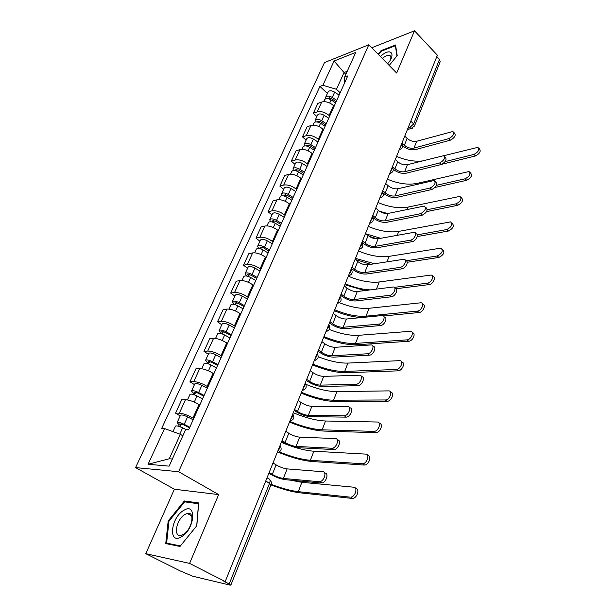 <?xml version="1.0" encoding="UTF-8"?>
<svg xmlns="http://www.w3.org/2000/svg" width="616" height="616" viewBox="0 0 616 616"><rect width="100%" height="100%" fill="white"/><g stroke="black" fill="none" stroke-linecap="round" stroke-linejoin="round"><path stroke-width="0.92" d="M187.872 513.821L188.404 513.359M145.784 553.668L189.589 563.401L225.202 581.573L437.375 55.209L414.499 30.8L396.666 73.042L368.815 44.768L324.486 62.57L135.589 467.598L174.382 489.227L145.784 553.668L180.326 570.986L192.646 576.183L229.86 585.077L230.838 585.123L229.19 583.983L269.592 483.198C270.455 480.611 270.093 479.109 268.507 478.694L267.028 477.8M189.589 563.401L218.649 494.594L178.632 471.717L368.815 44.768M225.202 581.573L223.808 581.242L229.19 583.983M414.499 30.8L371.764 47.763M436.829 56.58L439.493 59.413L440.201 61.685L414.445 126.08L413.636 123.908L439.493 59.413M334.165 106.137L333.549 105.559C329.56 102.287 325.602 101.109 321.691 102.033L317.848 103.403L313.336 113.229L317.178 111.896C321.098 111.003 325.071 112.197 329.09 115.462L329.714 116.031M316.886 116.478L313.336 113.229M323.562 129.714L322.938 129.137C318.865 125.887 314.868 124.678 310.949 125.518L307.099 126.796L302.471 136.883L306.314 135.643C310.241 134.835 314.252 136.059 318.356 139.308L318.996 139.878M306.098 140.109L302.471 136.883M312.682 153.923L312.035 153.353C307.885 150.119 303.842 148.88 299.915 149.634L296.065 150.82L291.306 161.169L295.156 160.029C299.091 159.313 303.149 160.568 307.338 163.794L307.985 164.364M295.018 164.372L291.306 161.169M301.501 178.794L300.847 178.224C296.604 175.013 292.515 173.735 288.581 174.397L284.731 175.483L279.849 186.124L283.691 185.085C287.634 184.454 291.738 185.747 296.019 188.958L296.681 189.52M283.637 189.297L279.849 186.124M290.013 204.343L289.343 203.788C285.015 200.593 280.881 199.284 276.93 199.854L273.088 200.831L268.068 211.758L271.91 210.834C275.853 210.302 280.01 211.627 284.376 214.815L285.062 215.369M271.949 214.899L268.068 211.758M278.209 230.615L277.516 230.061C273.096 226.896 268.915 225.541 264.957 226.01L261.122 226.873L255.963 238.115L259.798 237.299C263.748 236.875 267.952 238.246 272.411 241.403L273.111 241.949M259.929 241.218L255.963 238.115M266.058 257.627L265.357 257.08C260.838 253.938 256.603 252.552 252.652 252.914L248.818 253.661L243.513 265.219L247.339 264.526C251.297 264.21 255.548 265.619 260.106 268.745L260.822 269.284M247.578 268.283L243.513 265.219M253.569 285.416L252.845 284.877C248.233 281.766 243.944 280.342 239.986 280.588L236.167 281.204L230.7 293.101L234.519 292.538C238.477 292.338 242.789 293.786 247.447 296.881L248.171 297.413M234.865 296.119L230.7 293.101M240.71 314.021L239.97 313.49C235.25 310.41 230.915 308.939 226.958 309.07L223.146 309.548L217.517 321.791L221.329 321.367C225.287 321.29 229.645 322.784 234.411 325.849L235.158 326.372M221.783 324.771L217.517 321.791M227.473 343.466L226.719 342.943C221.891 339.909 217.494 338.392 213.536 338.392L209.74 338.731L203.95 351.336L207.738 351.058C211.696 351.112 216.116 352.652 220.99 355.671L221.752 356.187M208.316 354.262L203.95 351.336M213.837 373.796L213.059 373.288C208.123 370.293 203.673 368.722 199.715 368.591L195.934 368.776L189.967 381.766L193.747 381.643C197.697 381.835 202.171 383.421 207.161 386.401L207.946 386.91M194.448 384.638L189.967 381.766M199.784 405.058L198.991 404.558C193.932 401.609 189.428 399.992 185.478 399.715L181.712 399.738L175.56 413.12L179.318 413.167C183.268 413.505 187.795 415.145 192.9 418.079L193.709 418.572M180.157 415.939L175.56 413.12M345.869 74.32L344.044 72.542L336.467 89.297L340.155 92.808M336.467 89.297L322.869 85.293L334.065 61.038L355.763 52.383L344.598 77.139L344.536 83.06M182.829 435.812L180.334 434.311L169.269 458.774L148.063 464.272L169.146 466.143L185.77 429.29L188.843 429.398L347.724 75.961L344.598 77.139M148.063 464.272L164.541 428.551L180.334 434.311M322.869 85.293L319.92 86.402L161.669 428.443L164.541 428.551M135.589 467.598L178.632 471.717M389.204 65.473L397.197 55.586L395.541 44.983L381.073 50.62L378.147 54.247M174.382 489.227L218.649 494.594M179.995 546.446L196.812 525.71L198.691 502.941L184.346 500.985L168.199 520.913L165.743 543.574L179.995 546.446M169.269 458.774L172.364 459.012M347.216 71.341L344.044 72.542L334.065 61.038M327.396 93.455L319.92 86.402M381.55 51.105L381.073 50.62M168.953 521.313L168.199 520.913M186.348 502.094L184.346 500.985M453.8 132.401L454.446 133.048C456.133 135.312 454.785 137.684 450.412 140.163L448.864 138.608C453.237 136.121 454.585 133.749 452.906 131.493L416.685 141.264C413.305 141.88 410.117 140.925 407.13 138.407L404.766 136.113M448.864 138.608L413.975 148.109C410.595 148.702 407.399 147.74 404.389 145.23L402.009 142.943M402.941 146.015C406.983 149.188 411.172 150.381 415.515 149.596L450.412 140.163M478.84 148.287L479.41 148.864C481.165 151.19 479.849 153.546 475.444 155.94L473.943 154.424C478.347 152.021 479.672 149.657 477.916 147.332L443.82 155.725M336.136 101.748L331.1 98.391L327.874 98.637M336.744 100.4L332.255 97.405C329.121 95.688 326.927 95.642 325.664 97.266L325.695 98.768M339.123 95.11L334.65 92.115C331.531 90.398 329.337 90.359 328.066 91.992L325.664 97.266M335.612 102.911L331.115 99.915C327.981 98.198 325.787 98.152 324.517 99.769L323.646 101.671M442.072 164.218L475.444 155.94M473.943 154.424L445.145 161.615M421.798 161.007C413.775 161.692 405.374 160.16 396.588 156.402M444.644 156.656L445.222 157.226C447.054 159.552 445.73 161.985 441.225 164.518L439.647 162.978C444.144 160.429 445.483 157.996 443.651 155.679L407.422 164.695C404.027 165.242 400.808 164.264 397.759 161.754L395.341 159.49M439.647 162.978L404.643 171.718C401.247 172.241 398.013 171.256 394.948 168.761L392.523 166.489M393.331 169.346C397.451 172.611 401.748 173.889 406.213 173.188L441.225 164.518M435.235 181.566L435.743 182.051C437.737 184.446 436.421 186.941 431.793 189.536L430.176 188.003C434.804 185.401 436.128 182.906 434.134 180.511L397.913 188.735C394.51 189.212 391.252 188.203 388.142 185.716L385.678 183.468M383.329 193.178L383.483 193.316C387.687 196.65 392.084 198.013 396.673 197.405L431.793 189.536M430.176 188.003L395.064 195.942C391.653 196.396 388.388 195.388 385.262 192.9L382.775 190.66M387.58 63.825C396.065 54.316 391.199 47.471 381.889 55.201L380.365 56.503M390.12 60.345C391.299 57.588 391.091 55.925 389.505 55.34C387.88 54.986 385.762 55.81 383.167 57.788L382.328 58.489M378.547 54.655L381.35 51.182L395.372 45.73L396.95 55.887M183.814 510.348C170.84 517.286 167.821 544.998 181.289 536.859C194.818 529.575 197.097 501.717 183.814 510.348M185.1 514.368C176.422 518.934 172.796 537.76 181.258 535.242L183.214 534.426C192.038 529.822 195.511 510.995 187.249 513.482L185.1 514.368M196.704 525.825L180.426 545.892L166.613 543.127L168.969 521.167L184.623 501.855L198.529 503.765L196.704 525.825M187.934 513.852L188.511 513.367M168.584 544.151L166.613 543.127M470.093 172.549L470.585 173.042C472.503 175.437 471.202 177.855 466.666 180.303L465.134 178.794C469.669 176.338 470.978 173.92 469.061 171.525L417.302 183.352C408.346 185.17 398.383 183.776 387.41 179.171M325.679 125.01L320.551 121.66L317.371 121.544L317.325 122.006M326.264 123.701L321.698 120.713C318.526 118.988 316.308 118.903 315.061 120.474L315.169 122.053M328.705 118.272L324.162 115.277C320.998 113.552 318.788 113.483 317.533 115.061L315.061 120.474M325.109 126.28L320.536 123.285C317.356 121.56 315.138 121.475 313.89 123.038L312.913 125.194M435.104 187.426L466.666 180.303M465.134 178.794L436.528 185.3M461.115 197.466L461.523 197.867C463.609 200.331 462.316 202.818 457.657 205.32L456.094 203.827C460.753 201.316 462.046 198.829 459.967 196.365L408.146 207.061C399.16 208.685 389.112 207.169 378.001 202.51M314.945 148.887L309.733 145.538L306.522 145.376L306.537 146M315.515 147.624L310.872 144.637C307.638 142.904 305.413 142.789 304.189 144.298L304.381 145.954M318.018 142.042L313.398 139.054C310.179 137.329 307.954 137.222 306.722 138.746L304.189 144.298M314.322 150.266L309.671 147.278C306.437 145.545 304.212 145.43 302.98 146.931L301.879 149.349M426.58 211.604L457.657 205.32M456.094 203.827L427.258 209.71M387.487 213.513L379.371 211.165M425.571 207.161L425.995 207.554C428.158 210.018 426.865 212.582 422.106 215.238L420.451 213.729C425.209 211.065 426.511 208.501 424.355 206.037L388.157 213.413C384.738 213.814 381.443 212.782 378.27 210.31L375.752 208.085M372.726 217.356L373.535 218.056C377.816 221.367 382.267 222.769 386.871 222.26L422.106 215.238M420.451 213.729L385.231 220.813C381.805 221.198 378.501 220.158 375.313 217.687L372.78 215.469M415.631 233.464L415.977 233.772C419.404 234.049 415.946 241.195 412.142 241.665L410.448 240.171C414.252 239.693 417.725 232.54 414.298 232.27L378.139 238.754C374.705 239.077 371.371 238.015 368.137 235.566L365.565 233.364M361.954 242.311L363.317 243.466C367.69 246.746 372.187 248.186 376.807 247.786L412.142 241.665M410.448 240.171L375.136 246.354C371.694 246.662 368.353 245.591 365.096 243.143L362.508 240.948M405.413 260.506L405.659 260.722C409.309 260.907 405.813 268.46 401.894 268.838L400.161 267.359C404.081 266.982 407.584 259.421 403.942 259.244L367.844 264.78C364.403 265.026 361.03 263.933 357.727 261.507L355.101 259.328M351.428 268.422L352.822 269.562C357.28 272.819 361.831 274.297 366.474 274.005L401.894 268.838M400.161 267.359L364.757 272.588C361.307 272.811 357.927 271.71 354.608 269.292L351.959 267.121M451.882 223.061L452.206 223.362C454.469 225.903 453.199 228.459 448.402 231.023L446.8 229.545C451.597 226.973 452.868 224.416 450.619 221.883L398.76 231.385C389.743 232.802 379.602 231.154 368.353 226.442M303.919 173.412L298.614 170.062L295.387 169.854L295.518 170.663M304.473 172.187L299.746 169.208C296.465 167.467 294.225 167.321 293.016 168.769L293.324 170.517M307.045 166.459L302.34 163.479C299.068 161.739 296.827 161.6 295.618 163.063L293.016 168.769M303.249 174.906L298.514 171.926C295.226 170.185 292.985 170.031 291.776 171.471L290.552 174.159M369.107 236.313L377.431 238.839M417.263 236.559L448.402 231.023M446.8 229.545L417.278 234.85M380.665 238.292L366.25 233.949M442.396 249.357L442.627 249.565C445.068 252.175 443.828 254.801 438.892 257.442L437.252 255.979C442.188 253.338 443.435 250.712 441.002 248.102L389.12 256.348C380.072 257.55 369.854 255.763 358.458 250.989M292.6 198.598L287.195 195.257L283.945 194.995L284.276 196.034M293.124 197.428L288.311 194.448C284.977 192.7 282.721 192.515 281.543 193.901L281.997 195.765M295.772 191.537L290.975 188.558C287.657 186.817 285.408 186.64 284.215 188.034L281.543 193.901M291.869 200.215L287.048 197.243C283.714 195.495 281.45 195.303 280.272 196.681L278.909 199.653M355.24 259.444L370.709 264.333M407.184 262.262L438.892 257.442M437.252 255.979L405.998 260.791M374.451 263.748L355.494 258.35M432.64 276.392L432.771 276.507C436.49 276.776 433.11 284.299 429.113 284.592L427.435 283.16C431.431 282.852 434.827 275.321 431.108 275.059L379.225 281.966C370.154 282.944 359.852 281.012 348.302 276.184M280.958 224.486L275.46 221.152L272.187 220.836L272.903 222.176M281.466 223.362L276.561 220.389C273.181 218.642 270.909 218.418 269.746 219.727L270.409 221.729M284.184 217.309L279.302 214.337C275.93 212.589 273.666 212.374 272.495 213.706L269.746 219.727M280.172 226.234L275.267 223.261C271.872 221.506 269.6 221.283 268.445 222.584L266.944 225.864M344.868 284.715L364.749 290.575M395.949 288.75L429.113 284.592M427.435 283.16L394.294 287.364M370.178 289.882C362.293 289.497 353.992 287.449 345.26 283.737M394.895 288.319L395.048 288.45C398.922 288.527 395.395 296.527 391.353 296.789L389.582 295.334C393.616 295.064 397.158 287.056 393.293 286.987L357.272 291.53C353.815 291.691 350.396 290.567 347.031 288.157L344.344 286.009M340.61 295.257L342.034 296.381C346.585 299.599 351.189 301.124 355.848 300.947L391.353 296.789M389.582 295.334L354.1 299.553C350.635 299.692 347.208 298.56 343.82 296.157L341.11 294.017M422.622 304.204L422.599 304.189C426.58 304.366 423.177 312.335 419.049 312.528L417.34 311.111C421.46 310.911 424.871 302.933 420.921 302.779L369.069 308.277C360.437 309.001 350.512 307.122 339.3 302.641M269 251.097L263.394 247.771L260.098 247.393L260.876 248.725L260.414 248.818M269.477 250.027L264.487 247.062C261.045 245.307 258.759 245.045 257.627 246.277L258.558 248.456M272.272 243.805L267.305 240.841C263.871 239.085 261.592 238.831 260.452 240.086L257.627 246.277M260.784 248.933L261.623 247.085M268.153 252.976L263.147 250.019C259.698 248.256 257.411 247.994 256.279 249.218L254.639 252.814M334.38 310.726C343.782 314.699 352.706 316.986 361.138 317.587M383.491 315.977L419.049 312.528M417.34 311.111L366.02 316.177C356.918 316.832 346.5 314.707 334.75 309.802M384.068 316.94L384.122 316.978C388.219 316.932 384.669 325.41 380.503 325.564L378.694 324.132C382.852 323.97 386.417 315.484 382.32 315.538L346.4 319.019C342.927 319.096 339.478 317.941 336.036 315.561L333.287 313.436M329.491 322.846L330.946 323.954C335.597 327.135 340.255 328.705 344.929 328.651L380.503 325.564M378.694 324.132L343.135 327.281C339.662 327.319 336.197 326.157 332.74 323.785L329.968 321.675M412.25 332.709C416.354 332.848 412.913 341.195 408.701 341.264L406.945 339.87C411.195 339.793 414.63 331.331 410.441 331.3L358.635 335.312C350.211 335.782 340.44 333.849 329.337 329.491M256.695 278.463L250.982 275.152L247.67 274.713L248.487 275.999L247.401 276.184M257.149 277.454L252.06 274.497C248.564 272.734 246.261 272.434 245.153 273.581L246.5 275.991M260.029 271.055L254.962 268.099C251.474 266.335 249.172 266.043 248.063 267.213L245.153 273.581M248.286 276.445L249.187 274.451M255.786 280.488L250.689 277.539C247.178 275.775 244.875 275.46 243.774 276.607L241.98 280.542M323.608 337.437C336.29 342.719 347.501 345.153 357.234 344.737L408.701 341.264M406.945 339.87L355.501 343.42C346.377 343.82 335.866 341.534 323.962 336.567M372.911 346.354C377.192 346.231 373.596 355.17 369.338 355.186L367.483 353.776C371.764 353.746 375.352 344.744 371.025 344.937L335.22 347.301C331.739 347.27 328.243 346.084 324.732 343.736L321.914 341.649M318.056 351.212L319.55 352.306C324.293 355.447 329.013 357.057 333.695 357.141L369.338 355.186M367.483 353.776L331.862 355.786C328.382 355.732 324.871 354.539 321.336 352.19L318.503 350.119M401.593 362.046C405.828 362.177 402.333 370.917 398.052 370.847L396.25 369.477C400.639 369.531 404.081 360.545 399.653 360.653L347.909 363.086C339.431 363.309 329.552 361.192 318.264 356.741M244.036 306.622L238.215 303.318L234.881 302.818L235.736 304.065L234.111 304.281L232.324 301.678L235.32 295.126C236.405 294.032 238.715 294.379 242.257 296.142L247.424 299.083M244.467 305.667L239.278 302.733C235.72 300.962 233.402 300.608 232.324 301.678M235.42 304.751L236.398 302.61M243.058 308.793L237.861 305.852C234.296 304.088 231.978 303.734 230.908 304.789L228.952 309.078M312.551 364.88C325.402 370.231 336.706 372.842 346.462 372.711L398.052 370.847M396.25 369.477L344.69 371.425C335.551 371.548 324.948 369.1 312.882 364.064M361.4 376.607C365.804 376.453 362.208 385.77 357.865 385.701L355.963 384.315C360.375 384.376 363.933 374.867 359.39 375.213L323.716 376.384C320.228 376.26 316.686 375.036 313.097 372.719L310.218 370.663M306.291 380.403L307.815 381.473C312.666 384.577 317.44 386.232 322.145 386.448L357.827 385.701M355.925 384.315L320.266 385.123C316.77 384.969 313.221 383.73 309.609 381.42L306.706 379.379M390.606 392.246C394.972 392.353 391.483 401.47 387.118 401.309L385.277 399.969C389.797 400.107 393.185 390.613 388.542 390.883L336.883 391.637C328.028 391.584 317.671 389.135 305.813 384.299M231.008 335.597L225.079 332.317L221.721 331.747L222.615 332.948L220.99 333.102L219.127 330.592L222.207 323.847C223.254 322.846 225.579 323.238 229.19 325.009L234.457 327.935M231.408 334.719L226.118 331.785C222.499 330.014 220.166 329.614 219.127 330.592M222.184 333.895L223.231 331.593M229.96 337.93L224.663 335.004C221.036 333.233 218.703 332.832 217.664 333.795L215.531 338.461M220.813 333.487L220.99 333.102M301.178 393.085C314.214 398.498 325.61 401.301 335.381 401.478L387.079 401.316M385.239 399.969L333.572 400.215C324.416 400.053 313.721 397.42 301.486 392.323M349.526 407.777C353.969 407.576 350.62 417.063 346.2 417.14L344.252 415.785C348.687 415.7 352.036 406.167 347.57 406.414L311.881 406.321C308.377 406.09 304.797 404.827 301.132 402.541L298.175 400.531M294.186 410.441L295.742 411.488C300.7 414.545 305.536 416.254 310.248 416.616L345.976 417.148M344.021 415.792L308.323 415.323C304.82 415.053 301.224 413.783 297.536 411.503L294.564 409.509M379.287 423.354C383.683 423.415 380.457 432.694 376.014 432.694L374.128 431.377C378.663 431.362 381.835 421.852 377.269 422.022L325.541 421.005C316.378 420.636 305.621 417.871 293.262 412.72M217.594 365.442L211.542 362.177L208.17 361.53L209.101 362.685L207.484 362.778L205.528 360.368L208.701 353.422C209.717 352.514 212.058 352.953 215.731 354.731L221.098 357.65M217.964 364.626L212.566 361.715C208.878 359.937 206.537 359.49 205.528 360.368M208.547 363.91L209.671 361.438M216.47 367.945L211.065 365.034C207.376 363.255 205.028 362.801 204.027 363.671L201.717 368.722M207.161 363.486L207.484 362.778M289.497 422.075C302.71 427.558 314.206 430.561 323.993 431.069L375.775 432.694M373.889 431.385L322.137 429.822C312.974 429.36 302.187 426.542 289.774 421.375M337.391 439.901C341.749 439.809 338.608 449.326 334.172 449.549L332.17 448.232C336.606 447.994 339.762 438.469 335.404 438.569L299.692 437.144C296.188 436.798 292.554 435.504 288.804 433.256L285.778 431.285M281.712 441.372L283.314 442.396C288.38 445.407 293.278 447.162 298.005 447.686L333.749 449.565M331.747 448.24L296.034 446.415C292.523 446.03 288.881 444.721 285.1 442.481L282.059 440.525M367.606 455.409C372.056 455.401 369.092 464.88 364.564 465.042L362.632 463.756C367.167 463.586 370.131 454.084 365.681 454.108L313.883 451.22C304.704 450.527 293.855 447.578 281.32 442.357M203.773 396.18L197.605 392.939L194.202 392.215L195.187 393.316L193.578 393.339L191.522 391.045L194.795 383.884C195.773 383.083 198.129 383.568 201.863 385.354L207.338 388.249M204.112 395.441L198.606 392.546C194.856 390.767 192.492 390.267 191.522 391.045M194.494 394.833L195.703 392.184M202.572 398.86L197.058 395.965C193.301 394.186 190.937 393.678 189.974 394.44L187.472 399.915M193.101 394.394L193.578 393.339M278.655 452.375C291.63 457.657 302.841 460.699 312.274 461.507L364.125 465.049M362.193 463.763L310.372 460.291C301.717 459.567 291.399 456.795 279.418 451.959M324.901 473.034C329.152 473.096 326.18 482.613 321.768 482.99L319.712 481.697C324.124 481.319 327.111 471.787 322.861 471.74L287.141 468.899C283.622 468.43 279.949 467.097 276.114 464.887L273.011 462.963M268.869 473.234L270.509 474.235C275.699 477.184 280.657 479.002 285.385 479.687L321.144 483.006M319.088 481.72L283.368 478.447C279.849 477.939 276.161 476.592 272.295 474.397L269.177 472.487M355.694 488.457C360.044 488.588 357.272 498.075 352.76 498.398L350.781 497.143C355.293 496.819 358.073 487.318 353.723 487.202L301.871 482.313L290.252 480.133M189.536 427.858L183.229 424.64L179.818 423.839L180.842 424.878L179.241 424.832L177.092 422.653L180.465 415.269C181.397 414.583 183.768 415.122 187.572 416.909L193.162 419.789M189.828 427.204L184.215 424.332C180.396 422.545 178.016 421.983 177.092 422.653M180.011 426.711L181.304 423.87M185.709 429.429L182.621 427.851C178.786 426.064 176.415 425.502 175.491 426.157L172.988 431.631M178.601 426.249L179.241 424.832M270.925 484.9C282.351 489.235 292.115 491.884 300.208 492.846L352.113 498.406M350.127 497.151L298.267 491.66C290.783 490.783 281.735 488.342 271.14 484.338M277.716 451.289L279.556 448.556L279.949 445.753M290.529 419.511L292.338 416.832L292.692 414.137M302.964 388.665L304.743 386.032L305.066 383.445M315.038 358.712L316.786 356.133L317.078 353.646M326.765 329.614L328.482 327.088L328.752 324.694M338.161 301.347L339.847 298.86L340.086 296.558M349.241 273.858L350.904 271.417L351.12 269.207M360.014 247.124L361.654 244.729L361.838 242.596M370.501 221.121L372.11 218.765L372.28 216.709M380.703 195.803L382.29 193.493L382.436 191.514M390.636 171.156L392.2 168.884L392.323 166.982M400.315 147.155L401.855 144.914L401.955 143.081M407.961 128.197L409.702 127.681L413.636 123.908L410.81 121.121M408.601 126.603L411.118 128.459L414.445 126.08M192.9 418.079L198.991 404.558M207.161 386.401L213.059 373.288M220.99 355.671L226.719 342.943M234.411 325.849L239.97 313.49M247.447 296.881L252.845 284.877M260.106 268.745L265.357 257.08M272.411 241.403L277.516 230.061M284.376 214.815L289.343 203.788M296.019 188.958L300.847 178.224M307.338 163.794L312.035 153.353M318.356 139.308L322.938 129.137M329.09 115.462L333.549 105.559M193.747 381.643L199.715 368.591M207.738 351.058L213.536 338.392M221.329 321.367L226.958 309.07M234.519 292.538L239.986 280.588M247.339 264.526L252.652 252.914M259.798 237.299L264.957 226.01M271.91 210.834L276.93 199.854M283.691 185.085L288.581 174.397M295.156 160.029L299.915 149.634M306.314 135.643L310.949 125.518M317.178 111.896L321.691 102.033M179.318 413.167L185.478 399.715M399.376 149.488L400.708 149.126M389.712 173.45L391.045 173.081M379.803 198.052L381.127 197.667M369.615 223.315L370.94 222.915M359.151 249.272L360.468 248.864M348.402 275.945L349.695 275.529M337.345 303.372L338.623 302.949M325.972 331.577L327.219 331.162M314.275 360.606L315.484 360.191M302.233 390.482L303.395 390.074M289.828 421.244L290.937 420.851M277.054 452.945L278.093 452.575M265.781 480.903L271.04 484.615C271.671 482.775 271.279 481.15 269.854 479.741M271.025 484.653L230.838 585.123M412.481 128.136L407.415 129.553M407.13 138.407L404.389 145.23M416.685 141.264L413.975 148.109M328.952 98.891L329.46 97.767M332.255 97.405L334.65 92.115M329.714 103.011L331.115 99.915M397.759 161.754L394.948 168.761M407.422 164.695L404.643 171.718M388.142 185.716L385.262 192.9M397.913 188.735L395.064 195.942M318.333 122.245L318.895 121.021M321.698 120.713L324.162 115.277M319.034 126.596L320.536 123.285M416.94 184.299L417.302 183.352M307.438 146.231L308.046 144.891M310.872 144.637L313.398 139.054M308.069 150.812L309.671 147.278M407.238 209.432L408.146 207.061M378.27 210.31L375.313 217.687M388.157 213.413L385.231 220.813M368.137 235.566L365.096 243.143M378.139 238.754L375.136 246.354M357.727 261.507L354.608 269.292M367.844 264.78L364.757 272.588M296.25 170.863L296.912 169.408M299.746 169.208L302.34 163.479M296.804 175.691L298.514 171.926M397.266 235.25L398.76 231.385M284.754 196.173L285.47 194.594M288.311 194.448L290.975 188.558M285.231 201.255L287.048 197.243M387.017 261.792L389.12 256.348M272.934 222.184L273.712 220.474M276.561 220.389L279.302 214.337M273.327 227.535L275.267 223.261M376.484 289.073L379.225 281.966M347.031 288.157L343.82 296.157M357.272 291.53L354.1 299.553M264.487 247.062L267.305 240.841M261.092 254.562L263.147 250.019M366.02 316.177L369.069 308.277M336.036 315.561L332.74 323.785M346.4 319.019L343.135 327.281M252.06 274.497L254.962 268.099M248.502 282.367L250.689 277.539M355.501 343.42L358.635 335.312M324.732 343.736L321.336 352.19M335.22 347.301L331.862 355.786M239.278 302.733L242.257 296.142M235.535 310.988L237.861 305.852M344.69 371.425L347.909 363.086M313.097 372.719L309.609 381.42M323.716 376.384L320.266 385.123M226.118 331.785L229.19 325.009M222.191 340.455L224.663 335.004M333.572 400.215L336.883 391.637M301.132 402.541L297.536 411.503M311.881 406.321L308.323 415.323M212.566 361.715L215.731 354.731M208.447 370.817L211.065 365.034M322.137 429.822L325.541 421.005M288.804 433.256L285.1 442.481M299.692 437.144L296.034 446.415M198.606 392.546L201.863 385.354M194.279 402.102L197.058 395.965M310.372 460.291L313.883 451.22M276.114 464.887L272.295 474.397M287.141 468.899L283.368 478.447M184.215 424.332L187.572 416.909M179.787 434.111L182.621 427.851M298.267 491.66L301.871 482.313M399.391 149.449C402.818 148.448 403.696 146.385 402.032 143.258M389.743 173.389C393.216 172.38 394.101 170.293 392.392 167.136M379.833 197.959C383.368 196.943 384.253 194.833 382.49 191.645M369.662 223.2C373.25 222.168 374.135 220.035 372.318 216.809M359.205 249.134C362.855 248.086 363.74 245.93 361.861 242.658M348.464 275.791C352.175 274.721 353.06 272.534 351.12 269.223M337.414 303.195C341.179 302.11 342.072 299.892 340.094 296.542M326.049 331.385C329.868 330.291 330.777 328.051 328.767 324.655M314.353 360.399C318.226 359.29 319.15 357.01 317.109 353.569M302.317 390.267C306.244 389.135 307.176 386.825 305.113 383.329M289.913 421.028C293.909 419.881 294.856 417.525 292.762 413.975M277.138 452.722C281.196 451.551 282.159 449.156 280.034 445.537M390.783 56.649L389.505 55.34M191.668 515.892L187.249 513.482M357.865 385.701L355.963 384.315M387.118 401.309L385.277 399.969M346.2 417.14L344.252 415.785M376.014 432.694L374.128 431.377M334.172 449.549L332.17 448.232M364.564 465.042L362.632 463.756M321.768 482.99L319.712 481.697M352.76 498.398L350.781 497.143"/></g></svg>
